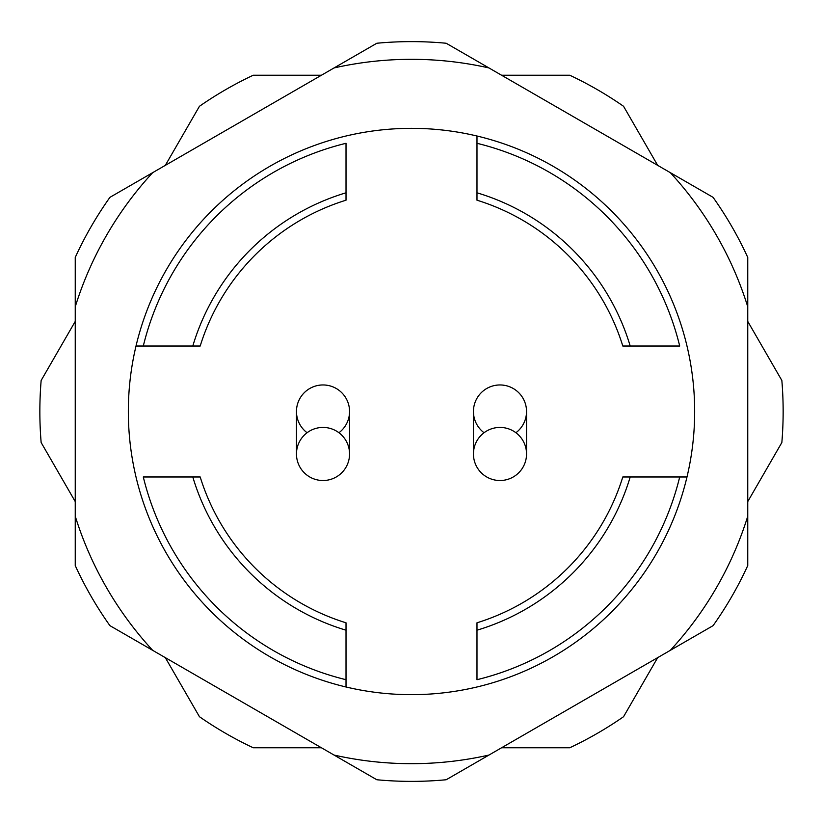 <?xml version="1.0" encoding="UTF-8"?>
<svg xmlns="http://www.w3.org/2000/svg" width="823" height="823" viewBox="0 0 823 823"><rect width="100%" height="100%" fill="white"/><g stroke="black" fill="none" stroke-linecap="round" stroke-linejoin="round"><path stroke-width="1.23" d="M75.243 501.598L41.15 442.537A371.646 371.646 0 0 1 41.15 380.463L75.243 321.402M165.341 165.341L199.444 106.29A371.646 371.646 0 0 1 253.206 75.243L321.402 75.243M321.402 747.757L253.206 747.757A371.646 371.646 0 0 1 199.444 716.71L165.341 657.659M657.659 657.659L623.556 716.71A371.646 371.646 0 0 1 569.794 747.757L501.598 747.757M747.757 321.402L781.85 380.463A371.646 371.646 0 0 1 781.85 442.537L747.757 501.598M501.598 75.243L569.794 75.243A371.646 371.646 0 0 1 623.556 106.29L657.659 165.341M349.559 453.977A26.542 26.542 0 0 0 323.017 427.425A26.542 26.542 0 0 0 296.465 453.977A26.542 26.542 0 0 0 323.017 480.519A26.542 26.542 0 0 0 349.559 453.977L349.559 411.5M526.535 453.977A26.542 26.542 0 0 0 499.983 427.425A26.542 26.542 0 0 0 473.441 453.977A26.542 26.542 0 0 0 499.983 480.519A26.542 26.542 0 0 0 526.535 453.977L526.535 411.5M296.465 411.459A26.542 26.542 0 0 1 323.058 384.958A26.542 26.542 0 0 1 349.559 411.541M473.441 411.459A26.542 26.542 0 0 1 500.034 384.958A26.542 26.542 0 0 1 526.535 411.541M192.798 346.02L200.195 346.02A221.222 221.222 0 0 1 346.02 200.195L346.02 143.295A276.086 276.086 0 0 0 143.295 346.02L192.798 346.02A228.3 228.3 0 0 1 346.02 192.798M192.798 476.98L200.195 476.98A221.222 221.222 0 0 0 346.02 622.805L346.02 630.202A228.3 228.3 0 0 1 192.798 476.98L143.295 476.98A276.086 276.086 0 0 0 346.02 679.705L346.02 630.202M679.705 476.98L622.805 476.98A221.222 221.222 0 0 1 476.98 622.805L476.98 679.705A276.086 276.086 0 0 0 679.705 476.98L686.989 476.98L679.705 476.98M338.942 432.733A26.542 26.542 0 0 0 323.017 384.958A26.542 26.542 0 0 0 307.082 432.733M515.918 432.733A26.542 26.542 0 0 0 499.983 384.958A26.542 26.542 0 0 0 484.058 432.733M630.202 346.02L679.705 346.02A276.086 276.086 0 0 0 476.98 143.295L476.98 200.195A221.222 221.222 0 0 1 622.805 346.02L630.202 346.02A228.3 228.3 0 0 0 476.98 192.798M622.805 346.02A221.222 221.222 0 0 0 476.98 200.195A221.222 221.222 0 0 1 622.805 346.02M476.98 136.011A283.163 283.163 0 0 1 476.98 686.989A283.163 283.163 0 0 1 136.011 346.02A283.163 283.163 0 0 1 476.98 136.011L476.98 143.295L476.98 136.011M136.011 346.02L143.295 346.02L136.011 346.02M346.02 686.989L346.02 679.705L346.02 686.989M334.056 755.061L376.821 779.751A369.877 369.877 0 0 0 446.179 779.751L488.944 755.061A352.182 352.182 0 0 1 334.056 755.061L152.687 650.345A352.182 352.182 0 0 1 75.243 516.216L75.243 257.414A369.877 369.877 0 0 1 109.922 197.345L376.821 43.249A369.877 369.877 0 0 1 446.179 43.249L713.078 197.345A369.877 369.877 0 0 1 747.757 257.414L747.757 565.586A369.877 369.877 0 0 1 713.078 625.655L488.944 755.061M747.757 516.216A352.182 352.182 0 0 1 670.313 650.345M670.313 172.655A352.182 352.182 0 0 1 747.757 306.784M334.056 67.939A352.182 352.182 0 0 1 488.944 67.939M75.243 306.784A352.182 352.182 0 0 1 152.687 172.655M152.687 650.345L109.922 625.655A369.877 369.877 0 0 1 75.243 565.586L75.243 516.216M630.202 476.98A228.3 228.3 0 0 1 476.98 630.202M296.465 411.5L296.465 453.977M473.441 411.5L473.441 453.977"/></g></svg>
